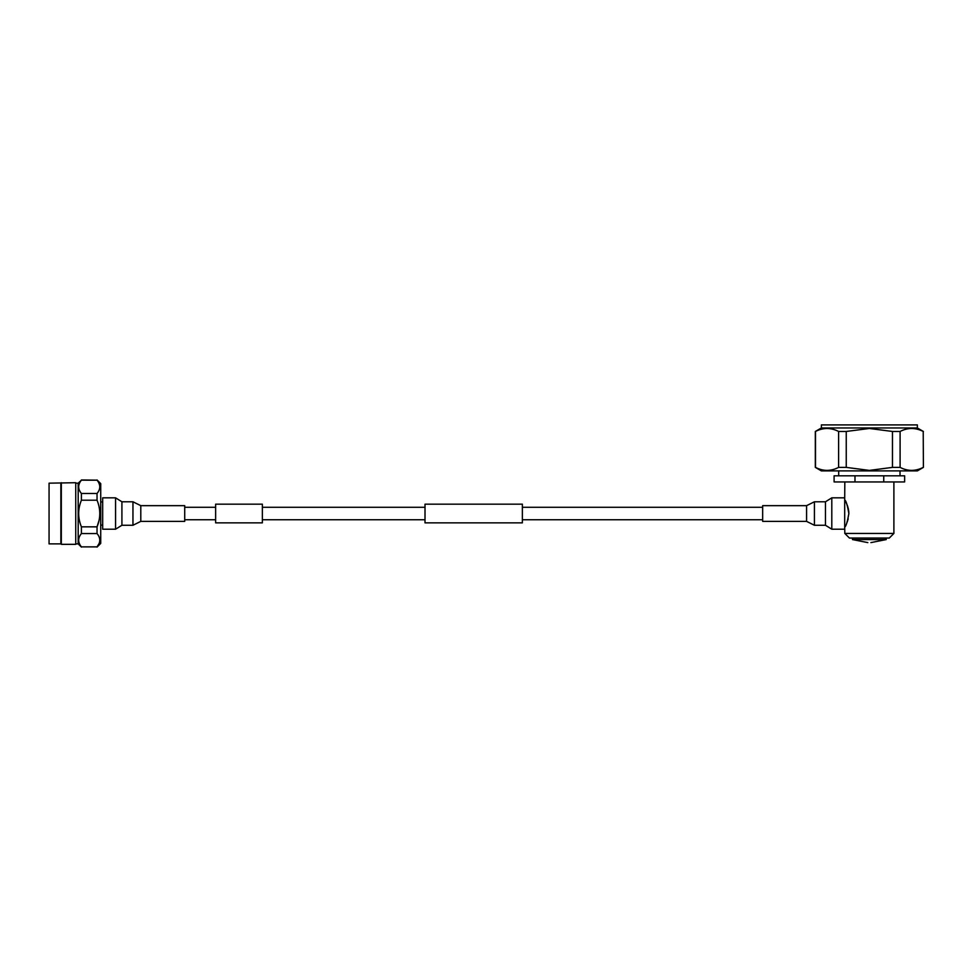 <?xml version="1.0" encoding="UTF-8"?>
<svg xmlns="http://www.w3.org/2000/svg" width="972" height="972" viewBox="0 0 972 972"><rect width="100%" height="100%" fill="white"/><g stroke="black" fill="none" stroke-linecap="round" stroke-linejoin="round"><path stroke-width="1.46" d="M262.355 522.863L262.355 504.176L215.626 504.176L215.626 522.863L262.355 522.863M522.365 513.52L522.365 522.863L425.007 522.863L425.007 504.176L522.365 504.176L522.365 513.52M825.471 501.783L831.801 497.834L831.801 529.205L825.471 525.269L825.471 501.783L814.414 501.783L806.578 505.659L762.656 505.659L762.656 521.381L806.578 521.381L814.414 525.269L814.414 501.783M831.801 529.205L844.692 529.205L844.692 497.834L831.801 497.834M100.724 537.394L100.724 489.645M49.062 483.169L49.062 543.883L49.062 483.169L75.731 482.707L75.731 544.332L61.321 544.332L61.321 482.707M49.062 543.883L60.859 543.883L60.859 483.169M75.731 544.332L75.731 482.707M76.193 543.883L78.185 543.883L78.185 483.169L81.405 480.168C77.772 484.615 77.772 489.062 81.405 493.484L97.042 493.484C100.687 489.062 100.687 484.615 97.042 480.168L81.405 479.949M81.405 493.484L81.405 500.203C77.772 509.097 77.772 517.979 81.405 526.836L81.405 533.555C77.772 538.002 77.772 542.437 81.405 546.872L97.042 546.872C100.687 542.437 100.687 538.002 97.042 533.555L97.042 526.836C100.687 517.979 100.687 509.097 97.042 500.203L97.042 493.484M97.042 547.09L100.724 543.421L100.724 483.619L97.042 479.949M79.388 483.449L78.817 485.235M78.659 486.838L78.854 488.612M97.079 480.204L81.405 480.168M81.405 500.203L97.042 500.203M81.405 526.836L97.042 526.836L99.071 520.299M81.405 533.555L97.054 533.555M81.405 546.872L97.042 546.872L99.071 543.603M99.071 506.74L99.594 509.972M99.071 483.436L99.594 485.052M121.913 525.269L121.913 501.783L115.571 497.834L115.571 529.205L121.913 525.269L132.957 525.269L140.794 521.381L184.716 521.381L184.716 505.659L140.794 505.659L132.957 501.783L132.957 525.269M115.571 497.834L102.68 497.834L102.68 529.205L115.571 529.205M848.872 513.52C847.438 505.355 846.09 500.859 844.826 500.033C846.077 500.823 847.426 505.319 848.872 513.52C847.438 521.685 846.09 526.18 844.826 527.006C846.077 526.229 847.426 521.733 848.872 513.52L848.69 510.737M845.591 501.479L846.77 503.982M847.122 504.869L847.973 507.372M848.204 508.259L848.507 509.644M867.826 542.607L852.493 539.582L867.826 539.582C867.826 543.992 867.826 543.992 867.826 539.582L870.9 539.582C870.9 543.992 870.9 543.992 870.9 539.582L886.221 539.582L886.221 538.051M893.888 533.446L889.295 538.051L849.431 538.051L844.826 533.446L893.888 533.446L893.888 481.942M821.376 427.972L821.376 424.91L917.349 424.91L917.349 427.972L821.376 427.972L815.326 431.459L815.326 467.386L821.376 470.898L917.349 470.898L923.4 467.386L923.218 431.459L923.4 467.386M854.983 475.806L834.098 475.806L834.098 481.942L854.983 481.942L854.983 475.806L904.628 475.806L904.628 481.942L883.742 481.942L883.742 475.806M883.742 481.942L854.983 481.942M815.326 467.386L815.496 467.386C823.163 471.371 830.866 471.371 838.605 467.386L846.248 467.386L869.357 470.399L892.466 467.386L900.096 467.386C907.763 471.371 915.478 471.371 923.218 467.386M815.326 431.459L815.496 431.459C823.163 427.51 830.866 427.51 838.605 431.459L846.248 431.459L869.357 428.47L892.466 431.459L900.096 431.459C907.775 427.51 915.478 427.51 923.218 431.459M838.605 467.386L838.605 431.459M846.248 431.459L846.248 467.386M815.496 431.459L815.496 467.386M892.466 467.386L892.466 431.459M900.096 431.459L900.096 467.386M848.204 518.805L847.851 520.069M847.56 520.968L846.77 523.058M806.578 521.381L806.578 505.659M140.794 505.659L140.794 521.381M215.626 519.753L184.716 519.753M762.656 519.753L522.365 519.753M425.007 519.753L262.355 519.753M425.007 507.287L262.355 507.287M762.656 507.287L522.365 507.287M215.626 507.287L184.716 507.287M825.471 525.269L814.414 525.269M100.821 501.941L102.68 501.941M78.185 543.883L81.405 547.09M76.193 483.169L78.185 483.169M100.821 525.099L102.68 525.099M121.913 501.783L132.957 501.783M844.692 500.033L844.826 481.942M900.023 475.806L900.023 470.898M917.349 427.972L923.4 431.459M886.221 539.582L870.9 542.607M844.826 533.446L844.692 527.006M838.702 475.806L838.702 470.898M852.493 539.582L852.493 538.051"/></g></svg>

